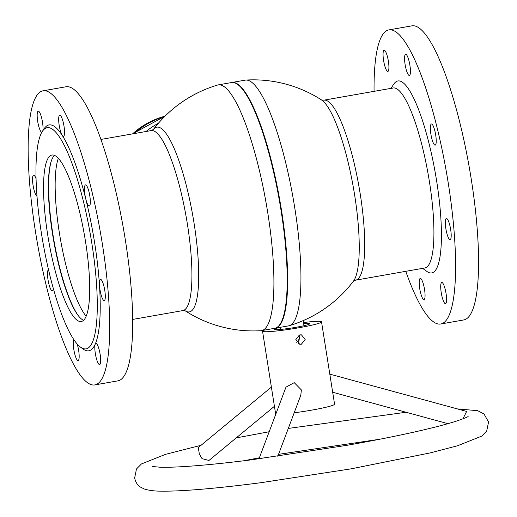 <?xml version="1.0" encoding="UTF-8"?>
<svg xmlns="http://www.w3.org/2000/svg" width="517" height="517" viewBox="0 0 517 517"><rect width="100%" height="100%" fill="white"/><g stroke="black" fill="none" stroke-linecap="round" stroke-linejoin="round"><path stroke-width="0.78" d="M151.119 130.601A91.38 19.562 -100 0 1 152.722 130.62A91.38 19.562 -100 0 1 186.857 220.824A91.38 19.562 -100 0 1 182.818 310.594L185.222 310.827A93.797 20.079 -100 0 0 187.71 311.88A93.797 20.079 -100 0 0 194.101 223.473A93.797 20.079 -100 0 0 158.454 127.163A93.797 20.079 -100 0 0 153.29 129.573L151.119 130.601L100.951 139.441M217.463 85.085A124.759 26.71 80 0 1 218.206 84.898A124.759 26.71 80 0 1 267.8 213.017A124.759 26.71 80 0 1 261.486 330.628A124.759 26.71 80 0 1 260.917 330.699M261.486 330.628L274.766 328.289A124.759 26.71 -100 0 0 280.007 324.288A124.759 26.71 -100 0 0 281.086 210.678A124.759 26.71 -100 0 0 237.781 84.53A124.759 26.71 -100 0 0 231.493 82.558L218.206 84.898M237.91 84.626A124.519 26.658 80 0 1 238.04 84.723A124.519 26.658 80 0 1 279.613 200.764A124.519 26.658 80 0 1 280.182 324.023A124.519 26.658 80 0 1 280.098 324.153A124.519 26.658 -100 0 0 279.613 200.764A124.519 26.658 -100 0 0 237.91 84.626M58.356 158.325A85.408 18.282 -100 0 0 60.463 239.358A85.408 18.282 -100 0 0 86.165 316.236A85.408 18.282 80 0 1 60.463 239.358A85.408 18.282 80 0 1 58.356 158.325M355.599 280.169A91.38 19.562 80 0 0 359.632 190.398A91.38 19.562 80 0 0 325.497 100.195A91.38 19.562 80 0 0 323.894 100.175L321.535 99.962A93.797 20.079 80 0 1 354.656 195.193A93.797 20.079 80 0 1 353.447 281.17L355.599 280.169L424.812 267.974M275.225 328.211L288.512 325.872A124.759 26.71 -100 0 0 289.165 325.716A124.759 26.71 -100 0 0 294.826 208.254A124.759 26.71 -100 0 0 245.795 80.07A124.759 26.71 -100 0 0 245.232 80.141L231.952 82.481A124.759 26.71 80 0 1 281.545 210.593A124.759 26.71 80 0 1 275.225 328.211A124.759 26.71 80 0 1 274.999 328.243M384.312 50.246A10.754 2.301 80 0 1 388.325 60.857A10.754 2.301 80 0 1 387.853 71.417A10.754 2.301 80 0 1 387.666 71.417A10.754 2.301 80 0 1 383.646 60.806A10.754 2.301 80 0 1 384.125 50.246A10.754 2.301 80 0 1 384.312 50.246M405.819 54.285A10.754 2.301 80 0 1 409.839 64.896A10.754 2.301 80 0 1 409.361 75.463A10.754 2.301 80 0 1 409.173 75.456A10.754 2.301 80 0 1 405.16 64.845A10.754 2.301 80 0 1 405.632 54.285A10.754 2.301 80 0 1 405.819 54.285M431.617 123.983A10.754 2.301 80 0 1 435.631 134.594A10.754 2.301 80 0 1 435.159 145.154A10.754 2.301 80 0 1 434.971 145.154A10.754 2.301 80 0 1 430.952 134.543A10.754 2.301 80 0 1 431.43 123.977A10.754 2.301 80 0 1 431.617 123.983M446.591 218.504A10.754 2.301 80 0 1 450.604 229.115A10.754 2.301 80 0 1 450.133 239.675A10.754 2.301 80 0 1 449.939 239.675A10.754 2.301 80 0 1 445.925 229.063A10.754 2.301 80 0 1 446.397 218.504A10.754 2.301 80 0 1 446.591 218.504M441.964 282.482A10.754 2.301 80 0 1 445.977 293.094A10.754 2.301 80 0 1 445.505 303.653A10.754 2.301 80 0 1 445.318 303.653A10.754 2.301 80 0 1 441.298 293.042A10.754 2.301 80 0 1 441.776 282.482A10.754 2.301 80 0 1 441.964 282.482M420.45 278.443A10.754 2.301 80 0 1 424.47 289.055A10.754 2.301 80 0 1 423.992 299.614A10.754 2.301 80 0 1 423.804 299.614A10.754 2.301 80 0 1 419.791 289.003A10.754 2.301 80 0 1 420.263 278.437A10.754 2.301 80 0 1 420.45 278.443M374.069 91.341A149.316 31.964 80 0 1 388.913 29.896A149.316 31.964 80 0 1 391.531 29.928A149.316 31.964 80 0 1 447.308 177.318A149.316 31.964 80 0 1 440.71 324.004A149.316 31.964 80 0 1 438.099 323.972A149.316 31.964 80 0 1 405.767 271.328M388.913 29.896L411.9 25.85A149.316 31.964 80 0 1 414.511 25.882A149.316 31.964 80 0 1 470.289 173.273A149.316 31.964 80 0 1 463.697 319.952L440.71 324.004M79.805 321.484A84.51 18.095 -100 0 0 81.279 321.503A84.51 18.095 -100 0 0 85.014 238.479A84.51 18.095 -100 0 0 53.445 155.055A84.51 18.095 -100 0 0 51.965 155.042A84.51 18.095 -100 0 0 48.23 238.059A84.51 18.095 -100 0 0 79.805 321.484M49.109 127.712A112.286 24.034 -100 0 0 42.433 131.292A112.286 24.034 -100 0 0 42.95 242.441A112.286 24.034 -100 0 0 80.439 347.081A112.286 24.034 -100 0 0 84.135 348.833A112.286 24.034 -100 0 0 91.78 242.996A112.286 24.034 -100 0 0 49.109 127.712M80.439 347.081L83.03 348.988A114.677 24.551 -100 0 0 86.804 350.778A114.677 24.551 -100 0 0 95.277 344.031A10.754 2.301 -100 0 0 95.71 355.606A10.754 2.301 -100 0 0 99.426 364.569A10.754 2.301 -100 0 0 99.613 364.575A10.754 2.301 -100 0 0 100.085 354.009A10.754 2.301 -100 0 0 96.072 343.398A10.754 2.301 -100 0 0 95.884 343.398A10.754 2.301 -100 0 0 95.277 344.031A114.677 24.551 -100 0 0 99.503 285.539A10.754 2.301 -100 0 0 104.046 300.59A10.754 2.301 -100 0 0 104.234 300.597A10.754 2.301 -100 0 0 104.712 290.031A10.754 2.301 -100 0 0 100.692 279.419A10.754 2.301 -100 0 0 100.505 279.419A10.754 2.301 -100 0 0 99.503 285.539A114.677 24.551 -100 0 0 85.816 199.116A10.754 2.301 -100 0 0 89.079 206.07A10.754 2.301 -100 0 0 89.267 206.07A10.754 2.301 -100 0 0 89.738 195.51A10.754 2.301 -100 0 0 85.725 184.899A10.754 2.301 -100 0 0 85.538 184.899A10.754 2.301 -100 0 0 85.816 199.116A114.677 24.551 -100 0 0 62.234 135.396A10.754 2.301 -100 0 0 63.281 136.378A10.754 2.301 -100 0 0 63.468 136.378A10.754 2.301 -100 0 0 63.946 125.818A10.754 2.301 -100 0 0 59.927 115.207A10.754 2.301 -100 0 0 59.739 115.201A10.754 2.301 -100 0 0 58.964 123.699A10.754 2.301 -100 0 0 62.234 135.396A114.677 24.551 -100 0 0 51.034 124.952A114.677 24.551 -100 0 0 44.216 128.61L42.433 131.292M73.905 339.727A10.754 2.301 -100 0 0 74.112 351.127A10.754 2.301 -100 0 0 77.912 360.53A10.754 2.301 -100 0 0 78.099 360.53A10.754 2.301 -100 0 0 79.127 354.74A10.754 2.301 -100 0 0 77.175 344.018M42.853 130.659A10.754 2.301 -100 0 0 41.883 118.981A10.754 2.301 -100 0 0 38.42 111.161A10.754 2.301 -100 0 0 38.232 111.161A10.754 2.301 -100 0 0 37.754 121.721A10.754 2.301 -100 0 0 41.774 132.333A10.754 2.301 -100 0 0 41.793 132.339M36.074 178.804A10.754 2.301 -100 0 0 33.792 175.14A10.754 2.301 -100 0 0 33.605 175.14A10.754 2.301 -100 0 0 33.082 185.409A10.754 2.301 -100 0 0 37.011 196.273M48.508 269.68A10.754 2.301 -100 0 0 48.126 280.388A10.754 2.301 -100 0 0 52.12 290.838A10.754 2.301 -100 0 0 52.307 290.838A10.754 2.301 -100 0 0 53.296 288.428M94.818 384.919L117.805 380.874A149.316 31.964 -100 0 0 124.397 234.188A149.316 31.964 -100 0 0 68.619 86.798A149.316 31.964 -100 0 0 66.008 86.766L43.021 90.818A149.316 31.964 -100 0 0 36.423 237.497A149.316 31.964 -100 0 0 92.207 384.887A149.316 31.964 -100 0 0 94.818 384.919A149.316 31.964 -100 0 0 101.416 238.24A149.316 31.964 -100 0 0 45.632 90.843A149.316 31.964 -100 0 0 43.021 90.818M54.511 155.384A84.51 18.095 -100 0 0 53.632 240.56A84.51 18.095 -100 0 0 83.56 320.314M423.216 267.961A91.38 19.562 -100 0 0 429.44 181.829A91.38 19.562 -100 0 0 394.71 88A91.38 19.562 -100 0 0 391.615 88.549M422.673 268.355L426.803 271.393A97.461 20.861 -100 0 0 430.015 272.918A97.461 20.861 -100 0 0 436.652 181.053A97.461 20.861 -100 0 0 399.615 80.982A97.461 20.861 -100 0 0 393.818 84.09L390.975 88.362M78.532 315.977A85.408 18.282 80 0 1 53.942 240.508A85.408 18.282 80 0 1 51.267 161.175M158.428 123.233A80.465 78.345 100.6 0 0 146.046 131.499M164.645 116.551A78.965 76.884 100.6 0 0 134.123 133.599M298.057 335.552L299.892 338.17L296.745 342.37M271.386 387.097L198.295 447.58L199.336 453.991L202.044 458.637L208.965 460.46L274.43 406.291M298.387 343.792L300.06 334.816M299.841 334.848L295.847 339.533L299.692 344.244L301.333 344.257L305.159 339.54L301.456 334.854L299.841 334.848M303.666 323.629A17.921 1.409 171 0 1 309.269 323.493A17.921 1.409 171 0 1 309.728 323.732A17.921 1.409 171 0 1 294.16 327.61A17.921 1.409 171 0 1 274.792 329.568A17.921 1.409 171 0 1 274.333 329.335A17.921 1.409 171 0 1 280.072 327.364M277.81 456.285L300.804 395.214L301.366 389.928L294.251 382.651L285.966 387.155L258.978 458.857M264.084 330.169A29.863 2.346 -9 0 0 262.539 331.203A29.863 2.346 -9 0 0 298.723 327.791A29.863 2.346 -9 0 0 321.529 321.858A29.863 2.346 -9 0 0 303.492 322.543M262.539 331.203L275.574 413.535A29.863 2.346 -9 0 0 275.929 413.82M294.192 412.779A29.863 2.346 -9 0 0 311.764 410.123A29.863 2.346 -9 0 0 334.57 404.191L321.529 321.858M462.961 418.828L466.625 411.435M164.975 116.222A78.455 76.393 100.6 0 0 132.585 133.871M217.34 85.118A125.547 125.547 0 0 0 153.29 129.573L153.271 129.599M260.355 330.731A125.547 125.547 0 0 1 185.209 310.82L185.183 310.807M182.818 310.594L132.649 319.428M289.197 325.704A125.547 125.547 0 0 0 353.447 281.17M323.894 100.175L393.114 87.987M321.535 99.962A125.547 125.547 0 0 0 245.963 80.057M132.488 133.884L164.988 116.209M303.996 325.697L303.188 320.618M280.395 329.439L280.065 327.358M457.306 408.895L477.747 410.692L483.99 413.955L488.565 422.001L486.697 431.068L481.766 436.102L457.635 445.732L429.95 452.95L351.14 468.835L261.311 482.645C239.539 485.489 220.022 487.654 202.761 489.14C185.584 490.62 171.87 491.286 161.634 491.15C154.822 491.208 149.032 490.484 144.262 488.979L140.579 487.15C137.735 485.553 135.751 482.523 134.62 478.063L136.482 468.997L141.412 463.962L165.55 454.333L201.042 445.305M259.379 457.797L243.462 460.821M278.547 454.34L379.724 439.243M406.071 412.262L288.299 428.431M468.118 416.495L468.143 416.476C467.575 417.077 463.749 418.596 456.679 421.025C447.211 424.095 433.957 427.565 416.922 431.443C396.545 436.057 373.235 440.678 346.991 445.305L250.932 459.891C228.992 462.663 209.779 464.68 193.306 465.94C178.798 467.032 167.721 467.458 160.083 467.219L152.334 466.496M329.807 374.127L466.657 411.442M332.677 392.248L447.929 423.669M236.237 437.893L269.189 431.734"/></g></svg>
